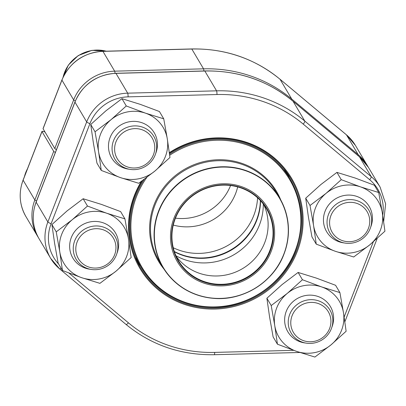 <?xml version="1.0" encoding="UTF-8"?>
<svg xmlns="http://www.w3.org/2000/svg" width="406" height="406" viewBox="0 0 406 406"><rect width="100%" height="100%" fill="white"/><g stroke="black" fill="none" stroke-linecap="round" stroke-linejoin="round"><path stroke-width="0.61" d="M346.354 134.772A3.055 0.807 129.9 0 1 346.419 134.807L355.382 145.348A43.985 42.239 149.4 0 0 346.465 134.863L280.049 79.287A135.924 130.524 149.4 0 0 191.82 49.035L102.941 51.369A43.985 42.239 149.4 0 0 61.935 80.124A3.055 0.538 21.2 0 1 61.905 79.987L43.046 128.616A3.055 0.538 21.2 0 0 43.072 128.753L54.795 148.55A3.055 0.538 21.2 0 0 56.459 149.611M55.373 152.417A3.055 0.538 -158.8 0 1 53.709 151.352L41.985 131.554A3.055 0.538 -158.8 0 1 41.955 131.417A3.055 0.538 -158.8 0 1 44.371 131.793L44.995 132.006M175.458 218.154A51.085 49.055 149.4 0 0 220.164 201.848A51.085 49.055 149.4 0 0 230.572 185.517M173.271 225.071A51.085 49.055 149.4 0 0 225.091 210.171A51.085 49.055 149.4 0 0 237.688 186.922M173.255 247.736A58.033 55.729 149.4 0 0 241.793 234.445A58.033 55.729 149.4 0 0 257.571 197.803M174.321 251.481A58.033 55.729 149.4 0 0 244.508 239.027A58.033 55.729 149.4 0 0 260.342 200.544M75.8 249.548A20.29 19.483 149.4 0 0 106.331 264.819A20.29 19.483 149.4 0 0 105.499 230.765A20.29 19.483 149.4 0 0 75.8 249.548M73.247 249.137A22.543 21.65 -30.6 0 1 89.594 226.969A22.543 21.65 -30.6 0 1 114.954 236.348A22.543 21.65 -30.6 0 1 117.867 246.533A22.543 21.65 -30.6 0 1 101.52 268.701A22.543 21.65 -30.6 0 1 76.161 259.322A22.543 21.65 -30.6 0 1 73.247 249.137M329.586 223.188A20.29 19.483 149.4 0 0 360.122 238.459A20.29 19.483 149.4 0 0 359.285 204.406A20.29 19.483 149.4 0 0 329.586 223.188M327.038 222.777A22.543 21.65 -30.6 0 1 343.38 200.61A22.543 21.65 -30.6 0 1 368.744 209.993A22.543 21.65 -30.6 0 1 371.652 220.179A22.543 21.65 -30.6 0 1 355.306 242.346A22.543 21.65 -30.6 0 1 329.946 232.963A22.543 21.65 -30.6 0 1 327.038 222.777M290.777 323.252A20.29 19.483 149.4 0 0 321.308 338.523A20.29 19.483 149.4 0 0 320.476 304.47A20.29 19.483 149.4 0 0 290.777 323.252M288.224 322.841A22.543 21.65 -30.6 0 1 304.571 300.673A22.543 21.65 -30.6 0 1 329.931 310.057A22.543 21.65 -30.6 0 1 332.839 320.243A22.543 21.65 -30.6 0 1 316.497 342.41A22.543 21.65 -30.6 0 1 291.138 333.027A22.543 21.65 -30.6 0 1 288.224 322.841M114.614 149.484A20.29 19.483 149.4 0 0 145.145 164.755A20.29 19.483 149.4 0 0 144.313 130.702A20.29 19.483 149.4 0 0 114.614 149.484M112.061 149.073A22.543 21.65 -30.6 0 1 128.408 126.905A22.543 21.65 -30.6 0 1 153.767 136.284A22.543 21.65 -30.6 0 1 156.675 146.47A22.543 21.65 -30.6 0 1 140.334 168.637A22.543 21.65 -30.6 0 1 114.974 159.259A22.543 21.65 -30.6 0 1 112.061 149.073M378.717 192.52L360.432 186.851L341.253 179.675L326.084 193.337L310.022 205.487L313.579 225.569L316.249 244.143L335.427 251.319L353.712 256.988L369.775 244.838L384.944 231.176L382.274 212.602L378.717 192.52L374.398 185.227L355.22 178.051L336.934 172.383L341.253 179.675M336.934 172.383L320.872 184.537L305.703 198.194L308.367 216.768L311.93 236.85L316.249 244.143M305.703 198.194L310.022 205.487M344.207 242.94A24.741 23.761 -30.6 0 1 325.079 211.252A24.741 23.761 -30.6 0 1 356.92 196.448A24.741 23.761 -30.6 0 1 370.632 227.289M369.775 244.838A35.124 33.734 149.4 0 0 382.274 212.602A35.124 33.734 149.4 0 0 360.432 186.851A35.124 33.734 149.4 0 0 326.084 193.337A35.124 33.734 149.4 0 0 313.579 225.569A35.124 33.734 149.4 0 0 335.427 251.319A35.124 33.734 149.4 0 0 369.775 244.838M173.961 218.169A52.613 50.522 -30.6 0 1 263.068 201.351A52.613 50.522 -30.6 0 1 230.633 284.971A52.613 50.522 -30.6 0 1 173.961 218.169M174.945 218.509A51.542 49.496 -30.6 0 1 262.246 202.031A51.542 49.496 -30.6 0 1 230.471 283.956A51.542 49.496 -30.6 0 1 174.945 218.509M175.306 218.545A51.085 49.055 -30.6 0 1 218.717 185.43A51.085 49.055 -30.6 0 1 266.448 208.689A51.085 49.055 -30.6 0 1 247.487 276.933A51.085 49.055 -30.6 0 1 178.533 260.748A51.085 49.055 -30.6 0 1 175.306 218.545M263.768 204.654A51.085 49.055 -30.6 0 1 266.879 213.729A51.085 49.055 -30.6 0 1 242.56 268.61A51.085 49.055 -30.6 0 1 182.741 263.55A51.085 49.055 -30.6 0 1 176.28 256.465M263.281 204.01A58.033 55.729 -30.6 0 1 234.232 254.552A58.033 55.729 -30.6 0 1 175.95 255.724M260.566 200.782A58.033 55.729 -30.6 0 1 174.423 251.791M169.338 152.661A88.198 84.697 -30.6 0 1 300.374 199.209A88.198 84.697 -30.6 0 1 210.76 309.062A88.198 84.697 -30.6 0 1 134.361 195.535A88.198 84.697 -30.6 0 1 141.329 181.452M142.496 180.614A87.432 83.961 149.4 0 0 134.959 195.596A87.432 83.961 149.4 0 0 140.481 267.833A87.432 83.961 149.4 0 0 258.495 295.527A87.432 83.961 149.4 0 0 290.95 178.731A87.432 83.961 149.4 0 0 169.414 153.229M287.225 173.012A87.432 83.961 -30.6 0 1 289.295 177.661M140.339 265.869A87.432 83.961 -30.6 0 1 137.258 261.819M339.903 292.584L321.618 286.915L302.44 279.739L287.27 293.401L271.208 305.551L274.766 325.632L277.435 344.207L296.613 351.383L314.899 357.052L330.961 344.902L346.135 331.24L343.466 312.666L339.903 292.584L335.584 285.291L316.406 278.12L298.121 272.446L302.44 279.739M298.121 272.446L282.058 284.601L266.889 298.258L269.559 316.832L273.116 336.914L277.435 344.207M266.889 298.258L271.208 305.551M305.393 343.004A24.741 23.761 -30.6 0 1 286.266 311.316A24.741 23.761 -30.6 0 1 318.106 296.512A24.741 23.761 -30.6 0 1 331.824 327.353M330.961 344.902A35.124 33.734 149.4 0 0 343.466 312.666A35.124 33.734 149.4 0 0 321.618 286.915A35.124 33.734 149.4 0 0 287.27 293.401A35.124 33.734 149.4 0 0 274.766 325.632A35.124 33.734 149.4 0 0 296.613 351.383A35.124 33.734 149.4 0 0 330.961 344.902M163.74 118.816L145.455 113.147L126.276 105.971L111.107 119.628L95.045 131.783L98.602 151.864L101.272 170.439L120.45 177.615L138.735 183.284L154.798 171.129L169.972 157.472L167.302 138.898L163.74 118.816L159.421 111.523L140.248 104.347L121.957 98.678L126.276 105.971M121.957 98.678L105.895 110.828L90.726 124.49L93.395 143.064L96.953 163.146L101.272 170.439M90.726 124.49L95.045 131.783M129.23 169.231A24.741 23.761 -30.6 0 1 110.102 137.543A24.741 23.761 -30.6 0 1 141.943 122.739A24.741 23.761 -30.6 0 1 155.66 153.58M154.798 171.129A35.124 33.734 149.4 0 0 167.302 138.898A35.124 33.734 149.4 0 0 145.455 113.147A35.124 33.734 149.4 0 0 111.107 119.628A35.124 33.734 149.4 0 0 98.602 151.864A35.124 33.734 149.4 0 0 120.45 177.615A35.124 33.734 149.4 0 0 154.798 171.129M124.931 218.88L106.641 213.211L87.468 206.035L72.293 219.692L56.231 231.846L59.794 251.928L62.463 270.503L81.636 277.679L99.922 283.347L115.984 271.193L131.158 257.536L128.489 238.961L124.931 218.88L120.612 211.587L101.434 204.411L83.149 198.742L87.468 206.035M83.149 198.742L67.086 210.892L51.912 224.554L54.582 243.128L58.144 263.21L62.463 270.503M51.912 224.554L56.231 231.846M90.416 269.295A24.741 23.761 -30.6 0 1 71.289 237.606A24.741 23.761 -30.6 0 1 103.134 222.803A24.741 23.761 -30.6 0 1 116.847 253.643M115.984 271.193A35.124 33.734 149.4 0 0 128.489 238.961A35.124 33.734 149.4 0 0 106.641 213.211A35.124 33.734 149.4 0 0 72.293 219.692A35.124 33.734 149.4 0 0 59.794 251.928A35.124 33.734 149.4 0 0 81.636 277.679A35.124 33.734 149.4 0 0 115.984 271.193M54.795 148.55L73.659 99.922L61.935 80.124L43.072 128.753M61.905 79.987C69.776 62.285 83.418 52.719 102.835 51.278A3.055 0.426 88.5 0 1 102.941 51.369L114.665 71.167A43.985 42.239 -30.6 0 0 73.659 99.922A3.055 0.538 21.2 0 0 75.333 100.987M279.937 79.19A3.055 0.807 129.9 0 1 280.003 79.231L346.419 134.807A3.055 0.807 129.9 0 1 346.465 134.863L358.188 154.661A43.985 42.239 -30.6 0 1 367.105 165.146L355.382 145.348M102.835 51.278L191.713 48.948C225.234 48.436 254.663 58.53 280.003 79.231A3.055 0.807 129.9 0 1 280.049 79.287L291.772 99.084L358.188 154.661A3.055 0.807 129.9 0 1 358.026 155.615M191.713 48.948A3.055 0.426 88.5 0 1 191.82 49.035L203.543 68.832A135.924 130.524 -30.6 0 1 291.772 99.084A3.055 0.807 129.9 0 1 291.599 100.054M115.03 73.308A3.055 0.426 88.5 0 0 114.665 71.167L203.543 68.832A3.055 0.426 88.5 0 1 203.903 70.964M41.985 131.554L23.122 180.188L34.845 199.985L53.709 151.352M25.898 216.53C19.381 204.949 18.448 192.789 23.096 180.051A3.055 0.538 21.2 0 0 23.122 180.188A43.985 42.239 149.4 0 0 25.898 216.53L37.626 236.328A43.985 42.239 -30.6 0 1 34.845 199.985A3.055 0.538 21.2 0 0 36.51 201.046M38.291 237.414A43.985 42.239 -30.6 0 1 37.626 236.328L38.291 237.414M27.451 168.815A34.363 32.998 149.4 0 0 24.451 176.554M106.199 51.192A34.363 32.998 149.4 0 0 63.082 77.231M135.193 257.171L141.232 267.371A86.554 83.118 -30.6 0 1 135.761 195.854A86.554 83.118 -30.6 0 1 144.374 179.244M169.535 154.138A86.554 83.118 -30.6 0 1 290.183 179.163L284.144 168.967M163.999 269.102A68.578 65.853 -30.6 0 1 154.158 204.573A68.578 65.853 -30.6 0 1 217.388 159.766A68.578 65.853 -30.6 0 1 280.754 199.96M146.84 177.407A85.864 82.454 149.4 0 0 136.578 196.382A85.864 82.454 149.4 0 0 185.324 302.368A85.864 82.454 149.4 0 0 295.198 250.766A85.864 82.454 149.4 0 0 269.457 157.036A85.864 82.454 149.4 0 0 169.688 155.265M154.975 205.101A67.883 65.188 149.4 0 0 159.269 261.185L162.852 267.239A67.883 65.188 -30.6 0 1 158.563 211.15A67.883 65.188 -30.6 0 1 216.256 167.15A67.883 65.188 -30.6 0 1 279.673 198.062A67.883 65.188 -30.6 0 1 283.967 254.151A67.883 65.188 -30.6 0 1 226.274 298.151A67.883 65.188 -30.6 0 1 162.852 267.239C174.367 285.616 191.18 295.979 213.292 298.334C242.95 301.277 273.685 282.068 283.967 254.171C291.122 234.541 289.691 215.84 279.673 198.062L276.09 192.008A67.883 65.188 149.4 0 0 212.668 161.096A67.883 65.188 149.4 0 0 154.975 205.101M283.809 254.171A67.655 64.97 149.4 0 0 245.402 170.662A67.655 64.97 149.4 0 0 158.832 211.323A67.655 64.97 149.4 0 0 197.24 294.832A67.655 64.97 149.4 0 0 283.809 254.171M61.083 268.178A3.055 0.807 -50.1 0 1 59.611 268.863A3.055 0.807 -50.1 0 1 59.565 268.802A43.985 42.239 -30.6 0 1 50.648 258.323A43.985 42.239 -30.6 0 1 47.872 221.98L36.149 202.183A43.985 42.239 149.4 0 0 38.925 238.525C32.409 226.949 31.475 214.789 36.119 202.046A3.055 0.538 21.2 0 0 36.149 202.183L74.958 102.119A3.055 0.538 -158.8 0 1 74.932 101.982C82.804 84.286 96.445 74.714 115.857 73.278L204.736 70.943A3.055 0.426 -91.5 0 1 204.842 71.035L115.964 73.364A43.985 42.239 149.4 0 0 74.958 102.119L86.681 121.917A43.985 42.239 -30.6 0 1 127.692 93.162L115.964 73.364A3.055 0.426 -91.5 0 0 115.857 73.278M51.126 223.681A3.055 0.538 21.2 0 1 47.872 221.98L86.681 121.917A3.055 0.538 -158.8 0 0 89.939 123.617L51.126 223.681A40.93 39.306 149.4 0 0 58.672 264.103M382.701 215.292A40.93 39.306 149.4 0 0 369.643 179.68L303.226 124.099A132.869 127.591 149.4 0 0 216.977 94.527L128.098 96.861A3.055 0.426 -91.5 0 0 127.692 93.162L216.565 90.832L204.842 71.035A135.924 130.524 149.4 0 1 293.076 101.287A3.055 0.807 -50.1 0 0 293.025 101.226A3.055 0.807 -50.1 0 0 292.959 101.19M216.977 94.527A3.055 0.426 -91.5 0 0 216.565 90.832A135.924 130.524 -30.6 0 1 304.799 121.084L293.076 101.287L359.493 156.863A3.055 0.807 -50.1 0 0 359.442 156.802A3.055 0.807 -50.1 0 0 359.376 156.767M303.226 124.099A3.055 0.807 -50.1 0 0 304.799 121.084L371.216 176.661L359.493 156.863A43.985 42.239 149.4 0 1 368.404 167.343L380.128 187.141A43.985 42.239 -30.6 0 0 371.216 176.661A3.055 0.807 -50.1 0 1 369.643 179.68M68.918 273.035L128.423 322.831A132.869 127.591 149.4 0 0 214.672 352.403L293.594 350.332M344.146 317.025L373.307 241.854M128.098 96.861A40.93 39.306 149.4 0 0 89.939 123.617M299.861 352.479L214.317 354.722A3.055 0.426 -91.5 0 0 214.672 352.403M125.982 324.384A3.055 0.807 -50.1 0 0 126.027 324.44A3.055 0.807 -50.1 0 0 128.423 322.831M367.74 166.257L367.105 165.146M23.096 180.051L41.955 131.417M27.816 167.876L24.218 177.158M106.504 51.181L91.959 50.344L78.226 55.571L68.335 65.097L62.92 77.587M141.232 267.371C147.901 278.552 156.792 287.636 167.896 294.629C182.066 303.363 197.651 307.591 214.647 307.317C249.624 307.002 283.525 283.337 295.664 250.746C304.794 225.716 302.967 201.853 290.183 179.163M214.317 354.722C180.797 355.23 151.367 345.136 126.027 324.44L59.611 268.863L50.648 258.323L38.925 238.525M344.856 321.796L377.189 238.429M383.655 221.63L385.639 203.903L380.128 187.141M204.736 70.943C238.261 70.436 267.691 80.53 293.025 101.226L359.442 156.802L368.404 167.343M36.119 202.046L74.932 101.982"/></g></svg>
